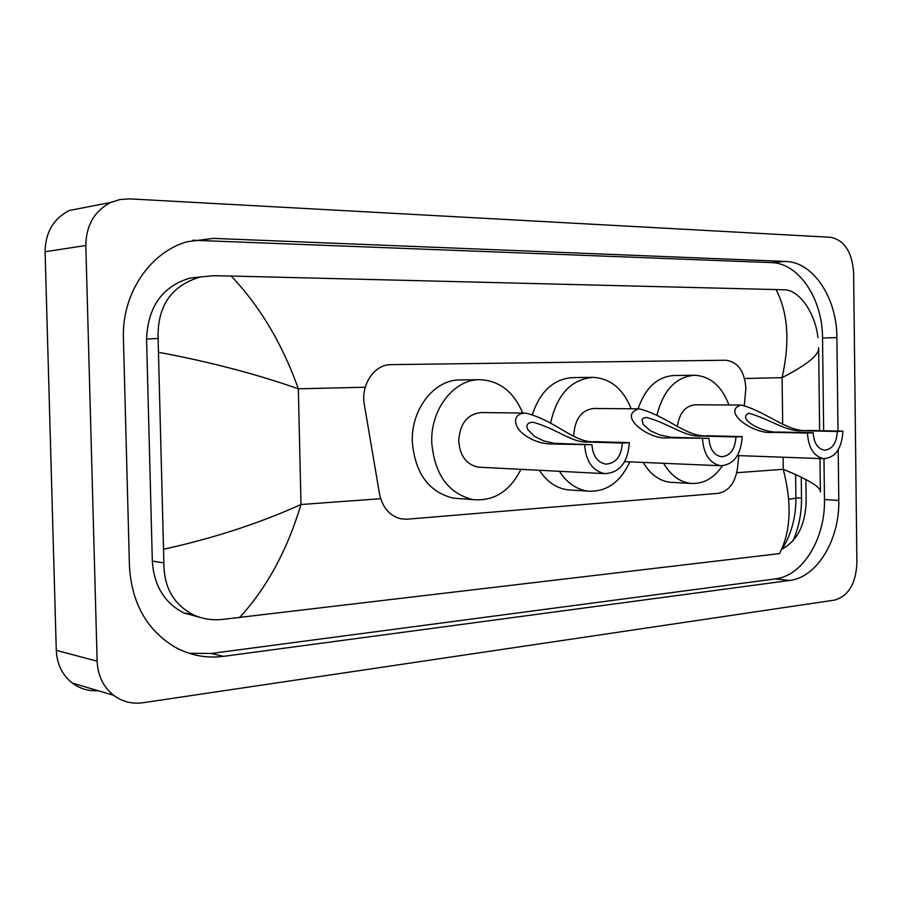 <?xml version="1.0" encoding="UTF-8"?>
<svg xmlns="http://www.w3.org/2000/svg" width="902" height="902" viewBox="0 0 902 902"><rect width="100%" height="100%" fill="white"/><g stroke="black" fill="none" stroke-linecap="round" stroke-linejoin="round"><path stroke-width="1.35" d="M744.297 405.426L745.875 388.085C744.511 371.094 737.791 361.803 725.727 360.225L390.656 364.645C374.206 364.577 360.552 385.075 364.352 404.716L379.494 493.789C382.437 507.578 389.608 515.921 400.995 518.842L407.219 519.191L718.161 493.338C728.692 491.342 735.119 483.044 737.441 468.454L738.839 455.623M98.115 690.695C88.52 691.27 79.906 688.733 72.284 683.073C62.294 675.102 56.961 664.199 56.274 650.331L45.1 251.748C45.404 232.366 53.511 218.588 69.42 210.437L87.618 206.93M85.825 245.491C86.152 225.263 94.473 210.921 110.799 202.465L120.045 199.511L129.741 198.88L830.584 237.294C844.419 240.169 852.097 251.974 853.619 272.72L856.9 562.995C855.851 583.594 848.5 595.94 834.857 600.044L142.978 702.737C132.064 704.225 122.255 701.733 113.539 695.25C103.302 686.997 97.833 675.654 97.134 661.2L85.825 245.491L45.1 251.748M837.992 431.055L836.898 337.551C836.988 298.235 813.367 261.93 785.653 261.445L213.312 238.376L187.052 241.736C149.822 252.323 121.702 293.86 123.416 338.453L129.448 566.208C131.669 603.055 146.767 629.979 174.729 646.982C190.119 655.438 206.4 658.561 223.583 656.34L789.701 580.448C817.178 577.393 839.785 539.407 838.792 500.407L838.206 449.805M801.258 477.113L801.517 498.175C801.63 513.43 798.789 527.67 792.982 540.873M187.075 613.563L185.282 613.608M823.639 430.773L822.534 338.036C822.613 299.047 798.992 263.057 771.3 262.595L192.712 240.248M189.059 653.273L211.181 653.465L775.416 578.892C802.87 575.893 825.454 538.235 824.462 499.55L823.977 458.69C814.021 456.683 808.508 448.147 807.425 433.073L772.822 432.329C753.655 434.911 721.002 411.177 741.117 405.043C766.452 411.413 787.435 432.588 808.26 430.468L842.908 431.156C841.837 448.362 835.523 457.539 823.966 458.69L737.396 455.578M200.481 276.959L189.86 278.132C162.349 286.453 147.917 306.759 146.564 339.073L152.325 561.078C153.904 585.511 164.356 602.773 183.681 612.886L199.883 617.34M781.572 549.363C797.221 541.02 805.418 524.975 806.174 501.219L805.903 479.481M736.742 472.704L783.263 469.311C792.136 503.778 790.862 531.876 779.441 553.602L221.768 619.505C211.587 620.384 202.127 618.828 193.378 614.826C173.612 604.532 163.781 587.225 163.882 562.893L158.098 338.43C157.264 306.049 171.312 285.573 200.255 277.004L213.323 275.719L231.194 276.035C260.171 306.68 282.563 344.26 298.337 388.796C256.078 373.98 209.625 361.826 158.955 352.355M818.633 347.777C819.399 354.768 807.211 364.724 782.09 377.645C790.096 342.129 788.077 312.768 776.036 289.565L231.194 276.035M776.036 289.565L784.954 289.88C798.845 289.993 815.431 312.768 817.922 337.596M783.105 457.224L783.263 469.311C808.575 479.65 820.955 487.204 820.38 491.962L819.974 458.554M819.636 430.694L818.655 349.254M164.017 549.149C213.751 538.167 259.404 523.295 300.986 504.522C287.298 550.152 266.789 587.878 239.458 617.69M842.908 431.156L837.327 431.46C836.605 443.119 832.332 449.365 824.507 450.188C817.708 448.858 813.931 443.051 813.198 432.757L807.425 433.073M837.327 431.46L802.679 430.761C785.89 431.934 770.026 419.069 748.75 413.229C736.167 418.956 764.062 433.512 778.584 432.024L813.198 432.757M740.722 405.043L695.262 404.806C685.362 405.753 679.364 413.082 677.289 426.781M656.949 415.044C663.376 390.171 675.857 376.901 694.405 375.243C710.133 376.055 721.645 385.966 728.951 404.975M638.052 408.82C645.392 387.792 657.321 376.686 673.873 375.514L694.405 375.243M722.434 465.793C713.809 478.353 703.244 484.227 690.729 483.404C679.713 482.029 670.671 475.331 663.59 463.301M672.915 482.435L670.231 482.288C659.249 480.924 650.229 474.305 643.171 462.433M629.314 442.679L622.301 443.062C621.354 456.502 615.818 463.515 605.693 464.124C597.417 462.376 592.839 455.905 591.949 444.697L550.975 443.998C539.779 443.525 530.06 439.77 521.818 432.712C514.219 426.364 511.569 413.375 525.64 413.071C555.891 420.49 574.743 443.773 595.343 441.664L629.314 442.679C627.893 462.557 619.685 472.862 604.678 473.629C592.637 470.968 585.973 461.452 584.665 445.092M622.301 443.062L588.375 442.025C571.676 443.13 557.774 429.002 532.992 422.237L529.158 422.812L527.196 424.617L526.881 426.996L527.749 429.521L534.367 436.297L543.883 440.988L554.55 443.356L591.949 444.697M525.64 413.071L481.375 412.564C467.495 413.939 459.93 423.41 458.69 440.977C459.975 455.95 466.469 464.677 478.184 467.146L480.236 467.247M520.939 469.333C509.844 491.376 493.856 501.467 472.975 499.618C448.204 493.473 434.46 474.373 431.742 442.296C430.491 409.068 454.225 379.054 479.977 379.697C499.505 380.667 513.745 391.772 522.698 413.037M459.377 498.592L453.323 498.141C428.687 492.075 415.01 473.234 412.304 441.63C411.064 408.888 434.64 379.314 460.268 379.934L479.977 379.697M742.177 436.591L735.931 436.929C735.119 449.399 730.282 456.006 721.431 456.762C713.933 455.262 709.773 449.128 708.961 438.383L668.179 437.831C649.271 440.514 616.235 415.179 639.191 408.832C666.826 415.675 686.929 437.887 707.72 435.756L742.177 436.591C740.959 455.003 733.8 464.722 720.709 465.748C709.761 463.459 703.695 454.461 702.5 438.733M735.931 436.929L701.497 436.083C684.697 437.233 669.656 423.737 646.734 417.479L643.43 418.066L641.953 419.791L643.171 424.402L650.286 430.728L660.061 435.08L670.908 437.267L708.961 438.383M638.616 408.832L593.922 408.471C581.576 409.891 574.845 418.844 573.751 435.35L573.785 436.41M550.57 423.151C556.872 394.704 570.955 379.438 592.839 377.352C610.316 378.231 623.079 388.706 631.152 408.775M532.451 414.3C540.343 391.175 553.738 378.941 572.612 377.611L592.839 377.352M629.81 461.869C620.215 482.435 606.245 492.188 587.878 491.128C576.479 489.504 566.997 482.897 559.432 471.306M571.631 490.09L567.708 489.842C556.354 488.23 546.905 481.713 539.362 470.28M788.675 499.234L795.891 498.208L795.598 474.463M782.688 424.402L782.09 377.645L744.567 378.502M380.667 498.705L300.986 504.522L298.337 388.796L365.254 387.251M97.134 661.2L56.274 650.331M801.517 498.175L795.891 497.836M200.92 240.146L213.312 238.376M771.3 262.595L785.653 261.445M822.534 338.036L836.898 337.551M824.462 499.55L838.792 500.407M775.416 578.892L789.701 580.448M211.181 653.465L223.583 656.34M152.325 561.078L163.882 562.893M146.564 339.073L158.098 338.43M778.584 432.024L772.822 432.329M808.26 430.468L802.679 430.761M558.203 443.615L550.975 443.998M595.343 441.664L588.375 442.025M674.617 437.493L668.179 437.831M707.72 435.756L701.497 436.083M782.113 549.126C791.37 534.232 795.959 517.308 795.891 498.378M110.799 202.465L69.42 210.437M113.539 695.25L72.284 683.073M183.681 612.886L193.378 614.826M189.86 278.132L200.255 277.004M690.729 483.404L670.231 482.288M472.975 499.618L453.323 498.141M604.678 473.629L478.184 467.146M532.992 422.237L532.225 422.226M587.878 491.128L567.708 489.842M720.709 465.748L624.691 461.644"/></g></svg>

